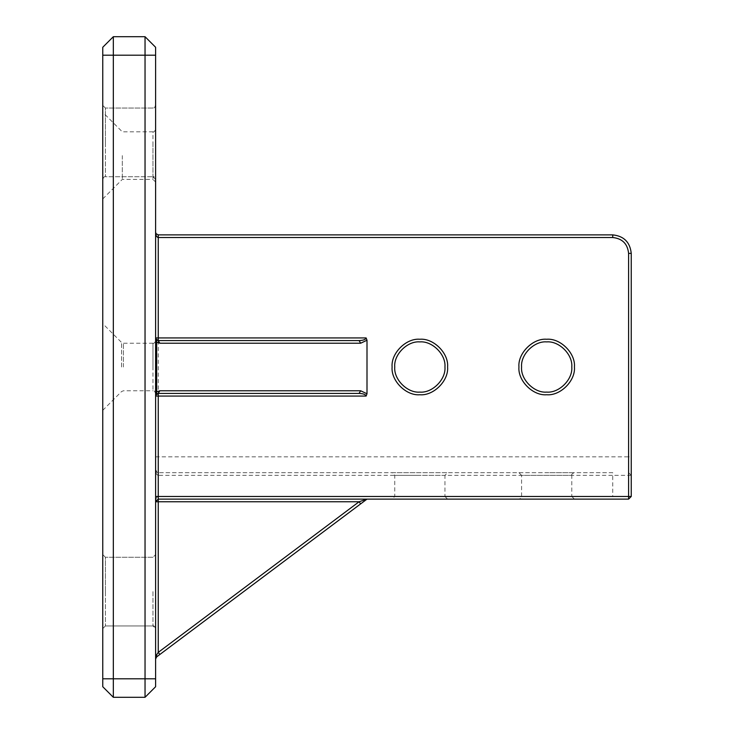 <?xml version="1.0" encoding="UTF-8"?>
<svg xmlns="http://www.w3.org/2000/svg" width="734" height="734" viewBox="0 0 734 734"><rect width="100%" height="100%" fill="white"/><g stroke="black" fill="none" stroke-linecap="round" stroke-linejoin="round"><path stroke-width="0.55" stroke-dasharray="3.67 2.75" d="M102.76 591.604L102.76 628.598L102.76 591.604M102.76 686.73L102.76 47.27L113.33 36.7L113.33 697.3L102.76 686.73M102.76 142.396L102.76 179.39L102.76 142.396M102.76 155.608L102.76 198.942L102.76 155.608M102.76 367L102.76 323.666L102.76 367M444.951 367C446.07 354.577 432.271 340.778 419.848 341.897C407.425 340.778 393.626 354.577 394.745 367C393.626 379.423 407.425 393.222 419.848 392.103C432.271 393.222 446.07 379.423 444.951 367M571.786 367C572.905 354.577 559.106 340.778 546.683 341.897C534.26 340.778 520.461 354.577 521.58 367C520.461 379.423 534.26 393.222 546.683 392.103C559.106 393.222 572.905 379.423 571.786 367M156.663 656.875L156.663 654.756L158.25 652.379L359.073 501.762L367 499.12L156.663 656.875L155.608 658.985L155.608 232.238L155.608 658.939M155.608 591.604L155.608 628.598L155.608 591.604M145.038 697.3L145.038 36.7L155.608 47.27L155.608 686.73L145.038 697.3L113.33 697.3M155.608 142.396L155.608 179.39L155.608 142.396M155.608 155.608L155.608 182.032L152.966 179.39L152.966 131.826C153.81 132.359 154.69 131.478 155.608 129.184L155.608 155.608M155.608 367L155.608 393.424C154.69 391.13 153.81 390.249 152.966 390.782L152.966 343.218C153.81 343.751 154.69 342.87 155.608 340.576L155.608 367M122.312 155.608L122.312 179.39L122.312 155.608M360.66 503.873L359.073 501.762L158.25 501.762L158.25 652.379L159.838 654.489M612.743 472.696L158.25 472.696L612.743 472.696L612.743 475.338L158.25 475.338L158.25 499.12L366.119 499.12L158.25 499.12L156.03 500.331L155.608 501.762C155.773 498.579 156.654 496.817 158.25 496.478L612.743 496.478L612.743 499.12L158.25 499.12L155.608 501.762L158.25 499.12L158.25 501.762L155.608 501.762L156.03 500.331M419.848 499.12L392.103 499.12L447.593 499.12L392.103 499.12L394.745 496.478L394.745 475.338L444.951 475.338L447.593 472.696L392.103 472.696L394.745 475.338L419.848 475.338M447.593 499.12L444.951 496.478L394.745 496.478L444.951 496.478L444.951 475.338M155.608 232.384L156.03 233.669L158.25 234.88L612.743 234.88C623.9 236.054 630.066 242.22 631.24 253.377L631.24 475.338L628.598 472.696L631.24 475.338L631.24 496.478L628.598 499.12L612.743 499.12M546.683 499.12L518.938 499.12C521.232 498.202 522.113 497.322 521.58 496.478L521.58 475.338L571.786 475.338C571.254 474.494 572.135 473.614 574.428 472.696L546.683 472.696M574.428 499.12L571.786 496.478L521.58 496.478L571.786 496.478L571.786 475.338M392.103 472.696L419.848 472.696M518.938 472.696L521.58 475.338L571.786 475.338L546.683 475.338M359.073 393.424L158.25 393.424L155.608 396.066M155.608 456.842L628.598 456.842L628.598 253.377C627.588 243.816 622.304 238.532 612.743 237.522L158.25 237.522L158.25 475.338C156.654 474.999 155.773 473.237 155.608 470.054L156.443 471.99L158.25 472.696L155.608 470.054M158.25 234.88L158.25 237.522C156.654 237.183 155.773 235.421 155.608 232.238L156.03 233.669M359.073 340.576L158.25 340.576L155.608 337.934M113.33 36.7L145.038 36.7M105.402 591.604L105.402 557.253L102.76 554.61L105.402 557.253L105.402 625.955L105.402 591.604M152.966 591.604L152.966 625.955L152.966 591.604M105.402 142.396L105.402 108.045L102.76 105.402L105.402 108.045L105.402 176.747L105.402 142.396M152.966 142.396L152.966 176.747L152.966 142.396M123.404 367L123.404 343.218L123.404 367M121.541 367L121.541 342.448L121.541 367M152.966 367L152.966 343.218L152.966 367M152.966 155.608L152.966 179.39L152.966 155.608M447.593 367C448.832 380.726 433.574 395.984 419.848 394.745C406.122 395.984 390.864 380.726 392.103 367C390.864 353.274 406.122 338.016 419.848 339.255C433.574 338.016 448.832 353.274 447.593 367M574.428 367C575.667 380.726 560.409 395.984 546.683 394.745C532.957 395.984 517.699 380.726 518.938 367C517.699 353.274 532.957 338.016 546.683 339.255C560.409 338.016 575.667 353.274 574.428 367M631.24 475.338L612.743 475.338L612.743 496.478L631.24 496.478M628.598 472.696L628.598 456.842L631.24 456.842M628.598 253.377L631.24 253.377M612.743 237.522L612.743 234.88M102.76 678.803L155.608 678.803M102.76 55.197L155.608 55.197M105.402 625.955L102.76 628.598L105.402 625.955L152.966 625.955L105.402 625.955M152.966 557.253L105.402 557.253L152.966 557.253L155.608 554.61L152.966 557.253M105.402 176.747C104.558 176.215 103.677 177.096 102.76 179.39C103.677 177.096 104.558 176.215 105.402 176.747L152.966 176.747L105.402 176.747M152.966 108.045L105.402 108.045L152.966 108.045C153.81 108.577 154.69 107.696 155.608 105.402L152.966 108.045M152.966 343.218L123.404 343.218L121.541 342.448L102.76 323.666M102.76 410.334L121.541 391.552L123.404 390.782L152.966 390.782M152.966 625.955C153.81 625.423 154.69 626.304 155.608 628.598L152.966 625.955M152.966 176.747L155.608 179.39C154.69 177.096 153.81 176.215 152.966 176.747M102.76 198.942L122.312 179.39L152.966 179.39M152.966 131.826L122.312 131.826L102.76 112.274"/><path stroke-width="1.1" d="M102.76 678.803L102.76 686.73L113.33 697.3L113.33 36.7L102.76 47.27L102.76 678.803L145.038 678.803L145.038 697.3L155.608 686.73L155.608 47.27L145.038 36.7L145.038 678.803L155.608 678.803M394.745 367C393.626 354.577 407.425 340.778 419.848 341.897C432.271 340.778 446.07 354.577 444.951 367C446.07 379.423 432.271 393.222 419.848 392.103C407.425 393.222 393.626 379.423 394.745 367M159.838 343.218L360.66 343.218L367 340.237L366.119 337.934C365.67 339.53 363.321 340.411 359.073 340.576L158.25 340.576L156.663 340.044L156.663 342.163L159.838 343.218L158.25 340.576L158.25 237.522L612.743 237.522C622.304 238.532 627.588 243.816 628.598 253.377L628.598 496.478L158.25 496.478L158.25 396.066L366.119 396.066L367 393.763L360.66 390.782L159.838 390.782L158.25 393.424L359.073 393.424L360.66 390.782M367 340.237L367 393.763M521.58 367C520.461 354.577 534.26 340.778 546.683 341.897C559.106 340.778 572.905 354.577 571.786 367C572.905 379.423 559.106 393.222 546.683 392.103C534.26 393.222 520.461 379.423 521.58 367M156.663 654.756L156.663 656.875L159.838 654.489L158.25 652.379L156.663 654.756L155.608 658.985L156.663 656.875L155.608 658.985L156.663 654.756M159.838 654.489L360.66 503.873L359.073 501.762L158.25 652.379L158.25 501.762L155.608 501.762L158.25 499.12L628.598 499.12L631.24 496.478L631.24 253.377C630.066 242.22 623.9 236.054 612.743 234.88L158.25 234.88L156.03 233.669L155.608 232.384M360.66 503.873L367 499.12L359.073 501.762L158.25 501.762L158.25 496.478L155.608 496.478M366.119 337.934L155.608 337.934L156.663 340.044L155.608 337.934L156.663 342.163L156.663 393.956L158.25 393.424L158.25 396.066L155.608 396.066L156.663 393.956L155.608 396.066L156.663 391.837L159.838 390.782M360.66 343.218L359.073 340.576M359.073 393.424C363.321 393.589 365.67 394.47 366.119 396.066M156.03 233.669L155.608 232.238C155.773 235.421 156.654 237.183 158.25 237.522L158.25 234.88M113.33 697.3L145.038 697.3M145.038 36.7L113.33 36.7M392.103 367C390.864 380.726 406.122 395.984 419.848 394.745C433.574 395.984 448.832 380.726 447.593 367C448.832 353.274 433.574 338.016 419.848 339.255C406.122 338.016 390.864 353.274 392.103 367M518.938 367C517.699 380.726 532.957 395.984 546.683 394.745C560.409 395.984 575.667 380.726 574.428 367C575.667 353.274 560.409 338.016 546.683 339.255C532.957 338.016 517.699 353.274 518.938 367M628.598 499.12L628.598 496.478L631.24 496.478M631.24 253.377L628.598 253.377M612.743 234.88L612.743 237.522M155.608 55.197L102.76 55.197M156.663 656.875L155.608 658.985M156.443 471.98L155.608 470.054"/></g></svg>
